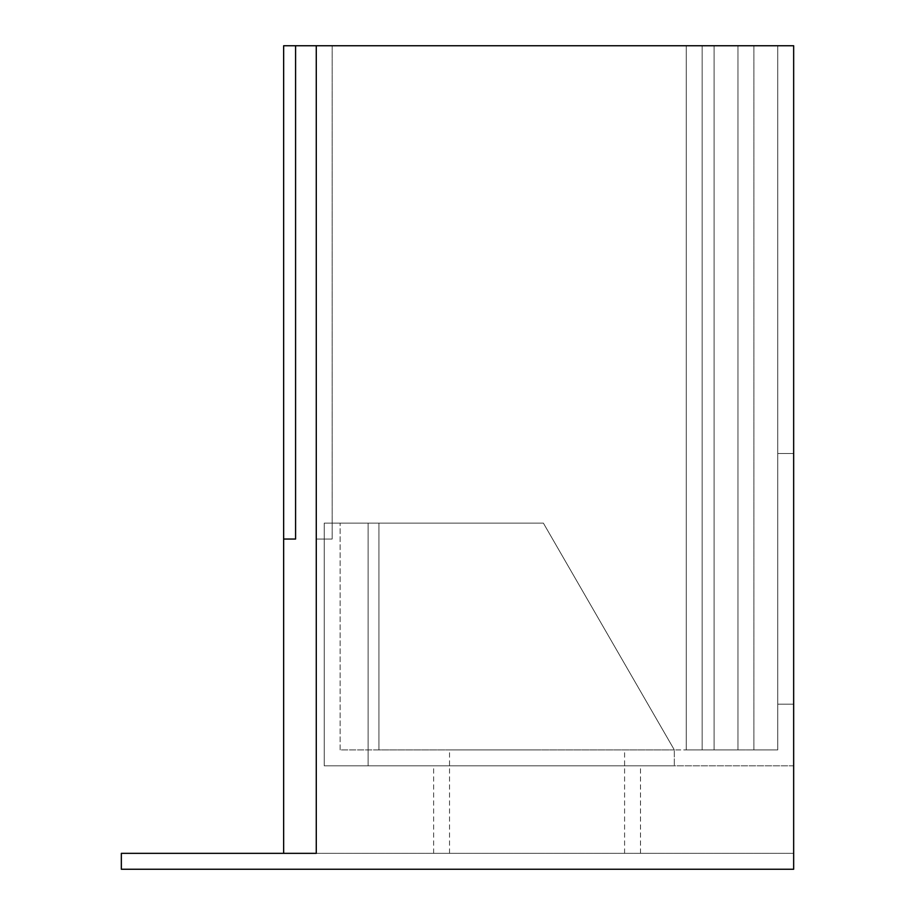 <?xml version="1.0" encoding="UTF-8"?>
<svg xmlns="http://www.w3.org/2000/svg" width="915" height="915" viewBox="0 0 915 915"><rect width="100%" height="100%" fill="white"/><g stroke="black" fill="none" stroke-linecap="round" stroke-linejoin="round"><path stroke-width="0.69" stroke-dasharray="4.58 3.43" d="M674.321 749.9L340.14 749.9L378.936 749.9L378.936 523.14L340.14 523.14L543.396 523.14L324.23 523.14L543.396 523.14L368.104 523.14L543.396 523.14L368.104 523.14L543.396 523.14L378.936 523.14L378.936 749.9L674.321 749.9L340.14 749.9L340.14 523.14L340.14 749.9L674.321 749.9L543.396 523.14L674.321 749.9L543.396 523.14L674.321 749.9L543.396 523.14L674.321 749.9L543.396 523.14L674.321 749.9L543.396 523.14L674.321 749.9L543.396 523.14L674.321 749.9L674.321 765.821L368.104 765.821L368.104 523.14L368.104 765.821L324.23 765.821L324.23 523.14L324.23 765.821L368.104 765.821L368.104 523.14L368.104 765.821L324.23 765.821L324.23 523.14L324.23 765.821L368.104 765.821L368.104 523.14L368.104 765.821L324.23 765.821L324.23 523.14L324.23 765.821L674.321 765.821L674.321 749.9L674.321 765.821L674.321 749.9L674.321 765.821L674.321 749.9L674.321 765.821L674.321 749.9L686.25 749.9L674.321 749.9L674.321 765.821L674.321 749.9M316.27 853.34L793.66 853.34L316.27 853.34L793.66 853.34L793.66 765.821L793.66 853.34L793.66 765.821L793.66 853.34L283.65 853.34L793.66 853.34L793.66 765.821L793.66 853.34L283.65 853.34L283.65 45.75L702.16 45.75L686.25 45.75L702.16 45.75L702.16 749.9L702.16 45.75L702.16 749.9L702.16 45.75L295.579 45.75L295.579 539.049L295.579 45.75L753.88 45.75L753.88 749.9L753.88 45.75L753.88 749.9L753.88 45.75L702.16 45.75L714.1 45.75L714.1 749.9L714.1 45.75L777.75 45.75L737.97 45.75L777.75 45.75L777.75 749.9L753.88 749.9L777.75 749.9L777.75 45.75L714.1 45.75L714.1 749.9L714.1 45.75L702.16 45.75L702.16 749.9L686.25 749.9L714.1 749.9L686.25 749.9L686.25 45.75L686.25 749.9L686.25 45.75L686.25 749.9L686.25 45.75L316.27 45.75L793.66 45.75L793.66 869.25L121.34 869.25L121.34 853.34L316.27 853.34L316.27 45.75L686.25 45.75L316.27 45.75L316.27 539.049L332.179 539.049L316.27 539.049L316.27 853.34L316.27 45.75M714.1 749.9L753.88 749.9L702.16 749.9L737.97 749.9L737.97 45.75L737.97 749.9L737.97 45.75L737.97 749.9L737.97 45.75L737.97 749.9L737.97 45.75L737.97 749.9L686.25 749.9L686.25 45.75L686.25 749.9L686.25 45.75L686.25 749.9L686.25 45.75L686.25 749.9L702.16 749.9L686.25 749.9L686.25 45.75L702.16 45.75L702.16 749.9L702.16 45.75L702.16 749.9L702.16 45.75L702.16 749.9L702.16 45.75L702.16 749.9L737.97 749.9L737.97 45.75L737.97 749.9L737.97 45.75L737.97 749.9L714.1 749.9L714.1 45.75L714.1 749.9M537.071 749.9L449.54 749.9L537.071 749.9M793.66 765.821L368.104 765.821L793.66 765.821M537.071 765.821L433.63 765.821L537.071 765.821M295.579 45.75L295.579 539.049L295.579 45.75L295.579 539.049L295.579 45.75L295.579 539.049L283.65 539.049L295.579 539.049L283.65 539.049L295.579 539.049L283.65 539.049L283.65 853.34L283.65 45.75L283.65 539.049L295.579 539.049L283.65 539.049M777.75 704.15L777.75 453.52L793.66 453.52L793.66 704.15L793.66 453.52L793.66 704.15L793.66 453.52L793.66 704.15L793.66 453.52L777.75 453.52L793.66 453.52L777.75 453.52L793.66 453.52L777.75 453.52L777.75 704.15L793.66 704.15L777.75 704.15L793.66 704.15L777.75 704.15L777.75 453.52L777.75 704.15L777.75 453.52L777.75 704.15L793.66 704.15L777.75 704.15M537.071 853.34L433.63 853.34L537.071 853.34M332.179 45.75L332.179 539.049L316.27 539.049L332.179 539.049L332.179 45.75M753.88 45.75L753.88 749.9L777.75 749.9L753.88 749.9L753.88 45.75L753.88 749.9L777.75 749.9L753.88 749.9L753.88 45.75M777.75 45.75L777.75 749.9L777.75 45.75M378.936 749.9L340.14 749.9L378.936 749.9L378.936 523.14L378.936 749.9M340.14 749.9L340.14 523.14L340.14 749.9M624.59 853.34L624.59 749.9M449.54 853.34L449.54 749.9M433.63 853.34L433.63 765.821M640.5 853.34L640.5 765.821"/><path stroke-width="1.37" d="M793.66 45.75L793.66 869.25L121.34 869.25L121.34 853.34L316.27 853.34L283.65 853.34L283.65 45.75L793.66 45.75M316.27 853.34L316.27 45.75M295.579 45.75L295.579 539.049L283.65 539.049"/></g></svg>
